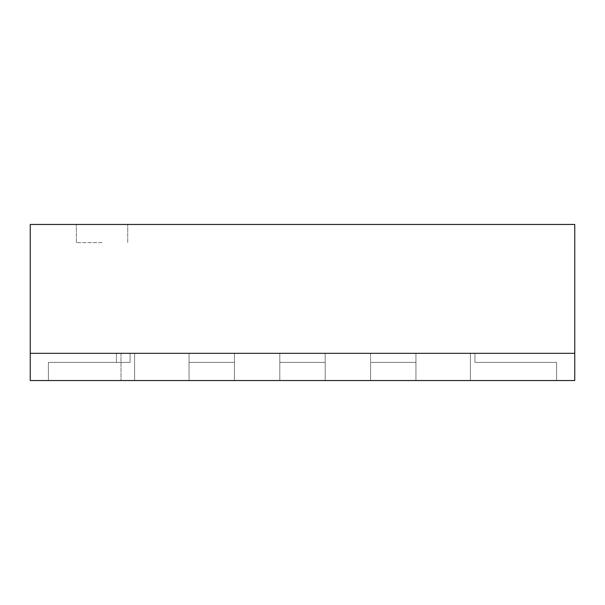 <?xml version="1.0" encoding="UTF-8"?>
<svg xmlns="http://www.w3.org/2000/svg" width="605" height="605" viewBox="0 0 605 605"><rect width="100%" height="100%" fill="white"/><g stroke="black" fill="none" stroke-linecap="round" stroke-linejoin="round"><path stroke-width="0.45" stroke-dasharray="3.02 2.27" d="M415.938 380.545L370.562 380.545L415.938 380.545L370.562 380.545L415.938 380.545L370.562 380.545L415.938 380.545L415.938 362.395L415.938 380.545L415.938 362.395L370.562 362.395L370.562 380.545L370.562 362.395L415.938 362.395L370.562 362.395L415.938 362.395L370.562 362.395L415.938 362.395L415.938 380.545L370.562 380.545L370.562 362.395L415.938 362.395L370.562 362.395L370.562 353.32L370.562 380.545L415.938 380.545L415.938 353.32L415.938 362.395L415.938 353.32L370.562 353.32L415.938 353.32L370.562 353.32L415.938 353.32L370.562 353.32L415.938 353.32L415.938 380.545M48.4 380.545L134.612 380.545L48.4 380.545L48.4 362.395L116.462 362.395L48.4 362.395L48.4 380.545L134.612 380.545L48.4 380.545L134.612 380.545L48.4 380.545L134.612 380.545L48.4 380.545L134.612 380.545L48.4 380.545L134.612 380.545L48.4 380.545L48.4 362.395L48.4 380.545L48.4 362.395L48.4 380.545L48.4 362.395L130.075 362.395L48.4 362.395L116.462 362.395L48.4 362.395L48.4 380.545L48.4 362.395L130.075 362.395L48.4 362.395L48.4 380.545L48.4 362.395L130.075 362.395L48.4 362.395L48.4 380.545L134.612 380.545L48.4 380.545L134.612 380.545L48.4 380.545L48.4 362.395L130.075 362.395L48.4 362.395L48.4 380.545L48.4 362.395L130.075 362.395L48.4 362.395L48.4 380.545M134.612 353.32L134.612 380.545L134.612 353.32L116.462 353.32L116.462 362.395L116.462 353.32L121 353.32L121 380.545L121 353.32L134.612 353.32L134.612 380.545L134.612 353.32L130.075 353.32L130.075 362.395L48.4 362.395L130.075 362.395L130.075 353.32L134.612 353.32L116.462 353.32L134.612 353.32L130.075 353.32L134.612 353.32L130.075 353.32L134.612 353.32L134.612 380.545L134.612 353.32L134.612 380.545L134.612 353.32L134.612 380.545L134.612 353.32L134.612 380.545L134.612 353.32L134.612 380.545L134.612 353.32L130.075 353.32L130.075 362.395L130.075 353.32L130.075 362.395L130.075 353.32L130.075 362.395L130.075 353.32L130.075 362.395L130.075 353.32L134.612 353.32L134.612 380.545L134.612 353.32L130.075 353.32L130.075 362.395L130.075 353.32L134.612 353.32M474.925 353.32L470.387 353.32L474.925 353.32L470.387 353.32L474.925 353.32L470.387 353.32L474.925 353.32L470.387 353.32L474.925 353.32L474.925 362.395L556.6 362.395L474.925 362.395L556.6 362.395L556.6 380.545L470.387 380.545L556.6 380.545L470.387 380.545L556.6 380.545L470.387 380.545L556.6 380.545L470.387 380.545L556.6 380.545L556.6 362.395L474.925 362.395L556.6 362.395L556.6 380.545L556.6 362.395L474.925 362.395L556.6 362.395L556.6 380.545L556.6 362.395L474.925 362.395L556.6 362.395L556.6 380.545L556.6 362.395L556.6 380.545L556.6 362.395L474.925 362.395L556.6 362.395L556.6 380.545L470.387 380.545L556.6 380.545L470.387 380.545L556.6 380.545L556.6 362.395L474.925 362.395L556.6 362.395L556.6 380.545L470.387 380.545L556.6 380.545L556.6 362.395L474.925 362.395L556.6 362.395L556.6 380.545L470.387 380.545L556.6 380.545L556.6 362.395L474.925 362.395L474.925 353.32L474.925 362.395L474.925 353.32L474.925 362.395L474.925 353.32L474.925 362.395L474.925 353.32L474.925 362.395L474.925 353.32L470.387 353.32L470.387 380.545L470.387 353.32L470.387 380.545L470.387 353.32L470.387 380.545L470.387 353.32L470.387 380.545L470.387 353.32L470.387 380.545L470.387 353.32L474.925 353.32L474.925 362.395L474.925 353.32L470.387 353.32L470.387 380.545L470.387 353.32L474.925 353.32L474.925 362.395L474.925 353.32L470.387 353.32L470.387 380.545L470.387 353.32L474.925 353.32L474.925 362.395L474.925 353.32L470.387 353.32L470.387 380.545L470.387 353.32L474.925 353.32M325.188 353.32L279.812 353.32L325.188 353.32L279.812 353.32L325.188 353.32L325.188 362.395L279.812 362.395L325.188 362.395L279.812 362.395L325.188 362.395L325.188 380.545L279.812 380.545L325.188 380.545L279.812 380.545L325.188 380.545L325.188 362.395L279.812 362.395L325.188 362.395L325.188 380.545L325.188 362.395L279.812 362.395L279.812 380.545L279.812 362.395L325.188 362.395L325.188 353.32L325.188 380.545L279.812 380.545L279.812 353.32L279.812 380.545L325.188 380.545L279.812 380.545L279.812 353.32L279.812 380.545L325.188 380.545L325.188 353.32L325.188 380.545L325.188 353.32L325.188 362.395L325.188 353.32L279.812 353.32L279.812 380.545L279.812 353.32L325.188 353.32M234.438 353.32L189.062 353.32L234.438 353.32L189.062 353.32L234.438 353.32L234.438 362.395L189.062 362.395L234.438 362.395L189.062 362.395L234.438 362.395L234.438 380.545L189.062 380.545L234.438 380.545L189.062 380.545L234.438 380.545L234.438 362.395L189.062 362.395L189.062 380.545L189.062 362.395L234.438 362.395L189.062 362.395L189.062 380.545L189.062 362.395L234.438 362.395L234.438 353.32L234.438 380.545L234.438 353.32L234.438 380.545L189.062 380.545L234.438 380.545L189.062 380.545L234.438 380.545L234.438 353.32L234.438 380.545L234.438 353.32L189.062 353.32L189.062 380.545L189.062 353.32L189.062 380.545L189.062 353.32L189.062 362.395L189.062 353.32L234.438 353.32M574.75 353.32L30.25 353.32L30.25 224.455L574.75 224.455L574.75 353.32L30.25 353.32L30.25 380.545L574.75 380.545L574.75 353.32M116.462 353.32L116.462 362.395L116.462 353.32M370.562 353.32L370.562 380.545L370.562 353.32L370.562 380.545L370.562 353.32L415.938 353.32L370.562 353.32M102.048 224.455L76.374 224.455L102.048 224.455M102.048 242.605L76.374 242.605L102.048 242.605M127.723 242.605L127.723 224.455L127.723 242.605M76.374 242.605L76.374 224.455L76.374 242.605"/><path stroke-width="0.91" d="M30.25 353.32L574.75 353.32L574.75 380.545L30.25 380.545L30.25 353.32L574.75 353.32L574.75 224.455L30.25 224.455L30.25 353.32"/></g></svg>
